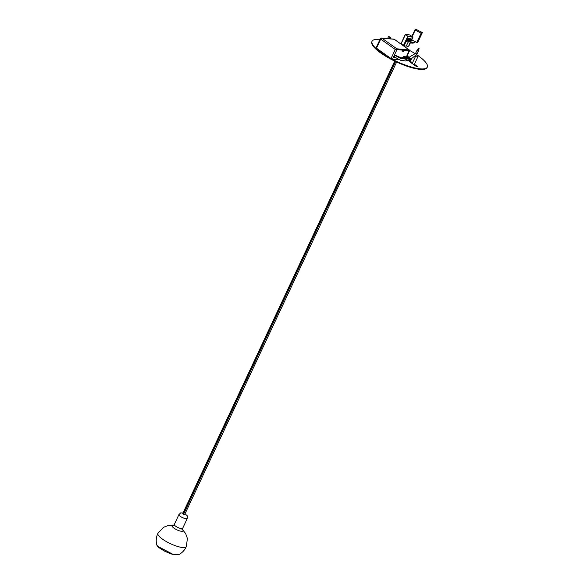 <?xml version="1.0" encoding="UTF-8"?>
<svg xmlns="http://www.w3.org/2000/svg" width="584" height="584" viewBox="0 0 584 584"><rect width="100%" height="100%" fill="white"/><g stroke="black" fill="none" stroke-linecap="round" stroke-linejoin="round"><path stroke-width="0.88" d="M182.887 513.285A1.672 0.431 25.1 0 0 182.748 513.372A1.672 0.431 25.1 0 0 183.449 514.132A1.672 0.431 25.1 0 0 185.077 514.832A1.672 0.431 25.1 0 0 185.77 514.789A1.672 0.431 25.1 0 0 184.938 513.957L185.792 514.847L184.529 514.679L182.931 513.774L182.901 513.248M416.699 54.714A30.492 7.848 -154.9 0 1 418.385 55.874A30.492 7.848 -154.9 0 1 427.305 67.116L427.065 67.62A30.492 7.848 -154.9 0 1 396.127 61.794A30.492 7.848 -154.9 0 1 371.84 41.749L372.074 41.245A30.492 7.848 -154.9 0 1 379.936 39.61M416.728 66.54L414.158 64.707M412.253 63.357L409.61 61.692M412.494 62.853L410.902 61.714L409.107 61.152L409.457 61.59L415.669 66.014L417.465 66.576L414.399 64.204M427.305 67.116A30.492 7.848 -154.9 0 1 396.361 61.291A30.492 7.848 -154.9 0 1 372.074 41.245M409.625 50.436A30.492 7.848 -154.9 0 1 415.348 53.823M405.493 57.933A2.591 1.445 125.4 0 0 405.135 56.487A2.591 1.445 125.4 0 0 402.04 58.451L404.398 58.663M397.069 56.772A2.591 1.445 125.4 0 0 396.667 55.714A2.591 1.445 125.4 0 0 393.579 57.685L395.602 57.867M399.076 59.758L392.514 59.159L396.996 49.596A0.577 0.453 95.2 0 0 396.843 48.815L395.28 49.479L380.71 39.106L376.461 48.173L391.032 58.546L395.28 49.479L402.464 50.093L401.996 51.1L403.405 51.224L403.88 50.217L403.018 49.37L409.194 49.932L394.236 39.281L381.885 38.164L396.843 48.815L403.018 49.37L402.464 50.093L403.018 49.37M392.514 59.159L391.032 58.546M376.461 48.173L376.125 47.749L380.374 38.683L380.71 39.106A1.153 0.642 -54.6 0 1 381.885 38.164A1.153 0.905 95.2 0 0 381.52 38.026A1.153 1.153 0 0 0 380.374 38.683L380.637 38.617M394.558 39.515A1.153 0.642 125.4 0 0 394.426 39.354L409.194 49.932A0.577 0.453 -84.8 0 1 409.347 50.713L403.88 50.217M409.034 50.728L405.873 58.13M402.091 50.896A1.438 0.372 -154.9 0 1 403.405 51.224M405.865 59.4L407.274 59.94M395.536 55.677L400.748 58.539L405.274 59.057A0.723 0.569 95.2 0 1 405.508 59.145L406.165 59.619A0.723 0.569 95.2 0 1 405.807 60.962L400.755 60.342L394.12 56.809M406.362 59.86L407.632 59.97L407.559 60.831L406.281 60.714M389.462 37.201L388.586 36.464L390.667 37.434L389.462 37.201M416.049 55.757L417.867 56.801L415.779 55.823M414.092 64.86L417.867 56.801M418.064 51.136L417.151 50.706M418.261 48.333L419.173 48.764L418.261 48.333L417.078 50.852L417.867 51.107M412.224 36.507L415.202 30.142L421.122 33.135L416.779 42.398L411.771 39.865M415.202 30.142L415.75 29.2L422.371 32.558L421.122 33.135M417.005 42.603L417.29 42.362A8.001 0.905 116.8 0 0 417.706 42.15L417.779 42.055A4.606 0.518 116.8 0 0 418.348 41.15L422.378 32.58M415.75 29.2L422.385 32.565L418.392 41.077M402.734 44.983L402.697 44.983A0.577 0.416 99 0 0 402.734 44.983A4.606 3.321 -81 0 0 403.748 44.822A1.438 1.037 99 0 0 403.821 44.793L407.807 36.281L412.917 37.31L410.077 34.996L405.391 34.295L401.004 43.683M407.807 36.281L405.391 34.295M401.325 43.712L401.208 43.544A8.001 5.767 -81 0 0 402.573 44.924A0.577 0.416 99 0 0 402.697 44.983M408.866 45.632A1.438 1.037 -81 0 0 408.939 45.603L409.311 44.88L408.939 45.603M403.821 44.793L404.749 44.158L407.486 38.31L412.049 39.033L412.662 37.982M410.202 42.318L408.764 45.844A0.577 0.372 -52 0 1 408.34 46.267A2.876 1.847 -52 0 1 406.749 46.136A2.876 1.847 -52 0 1 406.588 45.983A0.577 0.372 -52 0 1 406.581 45.501A0.577 0.372 -52 0 1 406.135 45.917A2.876 1.847 -52 0 1 404.544 45.786A2.876 1.847 -52 0 1 404.384 45.64L403.997 45.34A0.577 0.372 128 0 1 403.96 44.924L403.924 44.939A4.606 3.321 -81 0 0 404.099 44.88A1.438 1.037 -81 0 0 404.829 44.165L404.749 44.158M407.486 38.31L407.844 36.507M412.049 39.033L409.238 44.866A1.438 1.037 99 0 1 409.158 45.012M409.238 44.866L411.976 39.019M410.202 42.325L411.464 38.938M404.384 45.64A0.577 0.372 -52 0 1 404.376 45.151L407.391 38.697L407.99 38.894L406.982 41.041L407.895 41.187L408.902 39.04L409.545 39.135L406.559 45.501L409.559 39.143L410.194 39.245L409.187 41.391L410.099 41.537L411.107 39.383L411.537 39.456L407.457 38.559M407.566 38.325L404.829 44.165M408.413 42.041L409.764 39.172L408.413 42.041M411.749 39.486L411.362 39.186M407.559 38.821L406.187 41.756L407.552 38.821M408.902 39.04L407.895 41.187M409.34 39.106L408.939 38.792L409.347 39.106L407.961 42.041L409.347 39.106M407.055 40.895L408.406 38.799L407.968 38.726M408.406 38.799L408.851 38.997M409.26 41.238L410.61 39.143L410.172 39.077M410.61 39.143L411.107 39.383M409.603 41.296L410.099 41.537M407.398 40.946L407.844 41.143M173.857 554.639L178.434 554.8C182.018 553.004 184.646 550.289 186.318 546.646A15.68 4.037 25.1 0 1 179.806 547.055A15.68 4.037 25.1 0 1 164.469 540.456A15.68 4.037 25.1 0 1 157.921 533.345C156.191 536.959 155.782 540.718 156.695 544.616L156.695 544.616C157.023 547.259 167.243 553.223 173.857 554.639M182.471 529.666C183.763 531.141 183.128 531.63 180.573 531.133C175.441 530.068 168.915 524.855 173.426 525.432M174.353 525.578L173.338 525.454L174.28 524.527C174.74 525.972 176.886 527.308 180.712 528.549L182.617 528.432L187.245 518.548L185.34 518.665C181.514 517.431 179.368 516.088 178.908 514.643L180.653 512.891L183.026 512.978M157.906 546.434L173.543 554.632M403.318 45.078L403.106 45.53M395.609 61.546L183.566 514.205M394.974 61.247L182.982 513.789M414.925 41.559L413.187 42.581L413.158 43.158L415.458 41.822M410.902 61.714L410.669 62.218M417.115 66.145L416.91 66.591M393.864 39.143A1.153 0.905 95.2 0 1 394.236 39.281A1.153 0.642 125.4 0 1 394.426 39.354A1.153 1.153 0 0 0 393.864 39.143L381.52 38.026M395.492 55.692L405.508 59.145M416.779 53.874L415.523 53.465L416.808 50.728M406.909 57.955A0.803 0.489 -53.1 0 1 406.727 57.152M414.925 29.908L411.939 36.281L414.925 29.894M411.742 39.938L416.932 42.566M417.29 42.362L421.56 33.244M405.449 34.398L401.171 43.537M412.859 37.004L407.741 36.193M401.208 43.544L405.478 34.419M411.056 39.347L410.048 41.493M173.47 525.41L168.426 525.454L163.483 527.301L157.921 533.345M182.456 529.622L185.654 533.52L187.398 538.499L186.318 546.646M181.755 529.046L182.507 529.754L182.617 528.432M174.28 524.527L178.908 514.643M185.011 513.789L187.413 515.935L187.245 518.548M178.434 554.8L173.652 554.691L165.462 551.617C160.374 548.763 157.731 546.923 157.527 546.106L156.695 544.616M404.325 45.618L404.048 46.202M396.631 62.028L184.595 514.686M394.696 61.116L182.77 513.533M410.296 43.012L413.158 43.158M410.567 42.45L413.187 42.581M409.369 49.99L409.566 50.742L406.062 58.225M407.128 55.94L409.917 57.933L411.253 59.685L410.362 60.553L407.895 60.188M405.106 59.042L402.639 57.509M410.391 59.707L405.157 58.101L403.252 56.889M406.975 56.268L409.961 58.612L410.026 59.714M406.603 57.064L409.347 59.269L403.559 56.67M388.586 36.464L387.594 38.573M390.667 37.434L390.032 38.799M415.458 56.517L412.173 63.525M411.034 59.05L416.983 54.144L418.268 51.407M406.354 57.597L409.545 59.05M415.523 53.465L409.026 57.29M417.991 51.282L419.173 48.764M411.735 39.946L416.961 42.588M412.647 38.004L409.216 45.326M406.749 46.136L406.362 45.837M404.544 45.786L404.157 45.486"/></g></svg>
